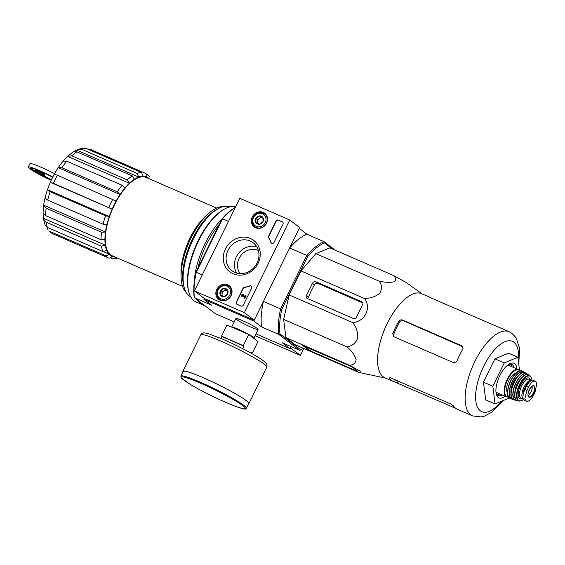 <?xml version="1.0" encoding="UTF-8"?>
<svg xmlns="http://www.w3.org/2000/svg" width="565" height="565" viewBox="0 0 565 565"><rect width="100%" height="100%" fill="white"/><g stroke="black" fill="none" stroke-linecap="round" stroke-linejoin="round"><path stroke-width="0.85" d="M114.744 258.12L113.12 258.869L110.345 257.873M115.168 257.061A43.343 18.617 -66.5 0 1 111.934 256.376A43.343 18.617 -66.5 0 1 111.919 256.369C111.022 257.845 109.829 258.353 108.332 257.894L52.919 233.811L49.755 231.396A46.175 19.831 113.5 0 0 52.919 233.811M103.663 251.743L108.755 253.953C107.859 255.437 106.665 255.938 105.168 255.479L49.755 231.396M46.952 227.208L48.117 230.181M111.934 256.376L111.919 256.369A43.343 18.617 113.5 0 1 108.755 253.953A43.343 18.617 -66.5 0 1 106.707 250.486L102.837 251.524L47.425 227.441L45.165 225.23L43.526 219.093L46.019 222.116A46.175 19.831 113.5 0 0 47.425 227.441M43.117 213.026A43.343 18.617 113.5 0 0 43.491 218.295L105.302 245.161L101.432 246.199L46.019 222.116M43.491 218.295L43.526 219.093M106.707 250.486A43.343 18.617 113.5 0 1 105.302 245.161A43.343 18.617 -66.5 0 1 104.921 239.447L101.001 239.694L45.588 215.611L43.102 212.8C43.265 203.4 45.624 193.357 50.172 182.665C53.753 174.394 58.075 167.205 63.139 161.11L66.755 161.195A46.175 19.831 113.5 0 0 61.882 167.741L58.273 167.657A43.343 18.617 113.5 0 0 54.311 174.211L57.376 175.214A46.175 19.831 113.5 0 0 53.414 183.3L50.356 182.297A43.343 18.617 113.5 0 0 47.481 189.678L50.144 191.712A46.175 19.831 113.5 0 0 47.693 200.109L45.031 198.075A43.343 18.617 113.5 0 0 43.682 205.159L46.153 208.181A46.175 19.831 113.5 0 0 45.588 215.611M43.682 205.159L105.486 232.024L101.566 232.264L46.153 208.181M104.921 239.447A43.343 18.617 113.5 0 1 105.486 232.024A43.343 18.617 -66.5 0 1 106.834 224.941L103.098 224.192L47.693 200.109M47.481 189.678L109.285 216.543L105.549 215.795L50.144 191.712M106.834 224.941A43.343 18.617 113.5 0 1 109.285 216.543A43.343 18.617 -66.5 0 1 112.16 209.163L50.356 182.297M57.376 175.214L116.122 201.076A43.343 18.617 113.5 0 0 112.16 209.163L53.414 183.3M116.122 201.076A43.343 18.617 -66.5 0 1 120.077 194.515L58.273 167.657M66.755 161.195L122.16 185.278L124.95 187.968A43.343 18.617 113.5 0 0 120.077 194.515L117.294 191.825L61.882 167.741M124.95 187.968A43.343 18.617 -66.5 0 1 129.385 183.244L67.581 156.378A43.343 18.617 113.5 0 0 63.139 161.11M76.847 151.801L132.259 175.885L134.421 179.232A43.343 18.617 113.5 0 0 129.385 183.244L127.224 179.896L71.812 155.806L67.581 156.378L73.196 151.865L76.847 151.801A46.175 19.831 113.5 0 0 71.812 155.806M134.421 179.232A43.343 18.617 -66.5 0 1 138.665 177.05L76.861 150.184A43.343 18.617 113.5 0 0 74.064 151.491M78.436 149.188L84.305 148.065L86.127 148.447L141.532 172.53L143.107 176.188A43.343 18.617 113.5 0 0 138.665 177.05L137.097 173.391L81.685 149.308L78.443 149.195L76.861 150.184M143.107 176.188A43.343 18.617 -66.5 0 1 146.49 176.873L146.49 176.873A43.343 18.617 -66.5 0 1 146.512 176.88C147.126 175.284 146.759 174.098 145.417 173.321L90.005 149.238L87.215 148.92M149.393 176.344L145.417 173.321M182.559 286.356L112.195 255.776A42.686 18.334 -66.5 0 1 110.521 254.787A42.686 18.334 -66.5 0 1 113.318 207.263A42.686 18.334 -66.5 0 1 146.229 177.481L216.586 208.061M207.306 214.707A42.686 18.334 113.5 0 0 181.082 275.035M335.102 250.111L324.07 241.686A59.834 25.7 113.5 0 0 306.802 255.429L289.633 247.964L299.238 228.373L306.901 234.221L324.07 241.686L324.529 242.936A58.894 25.298 113.5 0 0 307.805 256.249L306.802 255.429L280.607 308.9L263.438 301.435L253.84 321.033L203.894 299.323L204.311 298.482L194.424 290.933L239.814 198.273L289.76 219.983L244.37 312.643L194.424 290.933M235.372 207.341A59.834 25.7 113.5 0 0 222.518 218.796L221.96 218.938L195.984 271.949L196.323 272.266L222.518 218.796L228.493 221.388M234.016 322.318L232.476 321.139L215.307 313.681L194.388 297.713A59.834 25.7 113.5 0 1 196.323 272.266L202.298 274.858M255.069 335.709L300.382 355.406L290.502 347.863L291.102 346.628L290.085 348.704L255.966 333.873M279.957 333.908L278.679 334.346A59.834 25.7 113.5 0 1 280.607 308.9L281.829 309.26A58.894 25.298 113.5 0 0 279.957 333.908L300.693 349.742A58.894 25.298 113.5 0 0 302.995 348.647A58.894 25.298 113.5 0 0 303.483 348.379M324.529 242.936L332.361 248.918M281.829 309.26L307.805 256.249M385.789 378.183L358.761 372.406L295.318 344.827L285.911 337.644L283.651 319.395L289.153 294.958L300.94 270.903L315.856 253.657L329.896 247.851L393.339 275.423L405.614 282.203L422.373 294.012M242.653 320.701A12.395 1.179 -153.9 0 0 235.958 318.483A12.395 1.179 -153.9 0 0 246.474 325.073A12.395 1.179 -153.9 0 0 258.12 329.339A12.395 1.179 -153.9 0 0 242.653 320.701M253.84 321.033L261.51 326.881L278.679 334.346L299.591 350.314L282.422 342.849L290.085 348.704M203.894 299.323L211.557 305.171L194.388 297.713L194.113 296.597A58.894 25.298 113.5 0 1 195.984 271.949M235.414 207.256A58.894 25.298 113.5 0 0 221.96 218.938M289.633 247.964A59.834 25.7 -66.5 0 1 306.901 234.221M300.693 349.742L299.591 350.314A59.834 25.7 113.5 0 0 302.056 349.142L302.995 348.647M261.51 326.881A59.834 25.7 -66.5 0 1 263.438 301.435M229.722 206.896A49 21.046 113.5 0 0 218.563 208.464A49 21.046 113.5 0 0 191.26 243.593A49 21.046 113.5 0 0 184.204 287.521A49 21.046 113.5 0 0 190.659 296.752M223.366 206.606A47.262 20.298 113.5 0 0 188.95 242.59A47.262 20.298 113.5 0 0 186.118 292.303M218.563 208.464L216.847 209.382A47.262 20.298 113.5 0 0 190.511 243.268A47.262 20.298 113.5 0 0 183.696 285.643L184.204 287.521M258.353 250.45A15.078 13.539 -52.6 0 0 258.17 250.373A15.078 13.539 -52.6 0 0 240.867 255.549A15.078 13.539 -52.6 0 0 240.189 273.622M361.12 373.02L360.625 371.346L349.347 365.216C353.478 365.004 355.731 363.104 356.12 359.524C354.749 355.173 351.741 350.985 347.094 346.966C352.122 346.034 355.675 343.103 357.744 338.181C358.055 332.488 356.338 327.276 352.595 322.537C364.849 321.972 371.862 307.607 364.383 298.475C370.506 298.377 375.626 296.646 379.744 293.284C382.102 289.153 381.954 285.134 379.299 281.229C385.316 282.465 390.295 282.641 394.222 281.758C396.39 280.113 396.093 278.001 393.339 275.423M379.299 281.229L315.856 253.657M364.383 298.475L300.94 270.903M307.311 298.475L353.513 318.561A2.26 2.034 -52.6 0 0 356.374 317.353L362.645 304.549A2.26 2.034 -52.6 0 0 361.762 301.71L316.033 281.836A2.825 2.535 -52.6 0 0 312.452 283.348L306.428 295.643A2.26 2.034 -52.6 0 0 307.311 298.475M352.595 322.537L289.153 294.958M347.094 346.966L283.651 319.395M349.347 365.216L285.911 337.644M349.912 365.929L302.628 345.561L310.298 350.879L356.501 370.958L357.581 371.17L352.574 367.342L349.912 365.929M497.023 394.667A16.964 7.289 113.5 0 0 499.693 393.89M511.565 366.586A16.964 7.289 113.5 0 0 510.315 364.1M514.037 367.66A16.964 7.289 113.5 0 0 512.335 364.757A16.964 7.289 113.5 0 0 511.664 364.368A16.964 7.289 113.5 0 0 508.571 364.446M496.091 393.155A16.964 7.289 113.5 0 0 498.146 395.479A16.964 7.289 113.5 0 0 502.172 394.963M516.954 368.924A18.843 8.094 113.5 0 0 514.722 363.754A18.843 8.094 113.5 0 0 509.545 363.86A18.843 8.094 113.5 0 0 499.043 377.371A18.843 8.094 113.5 0 0 496.324 394.271A18.843 8.094 113.5 0 0 505.082 396.235M509.001 397.598L508.655 398.311L495.032 403.947L492.842 386.234L504.277 362.892L517.9 357.257L519.525 370.372M517.9 357.257L508.535 353.182L494.912 358.817L504.277 362.892M492.842 386.234L483.478 382.166L494.912 358.817M495.032 403.947L485.667 399.872L483.478 382.166M398.735 321.4A45.892 19.711 113.5 0 0 392.739 333.717L393.763 336.669L454.013 362.857L456.732 361.536A45.892 19.711 -66.5 0 1 463.003 348.732L462.269 346.006L402.485 320.023C400.966 319.543 399.709 320.002 398.735 321.4L399.667 322.114C400.649 320.722 401.913 320.27 403.452 320.758L462.509 346.578M399.667 322.114A43.244 18.574 113.5 0 0 393.678 334.438L394.01 336.853M393.381 336.436L393.763 336.669M431.745 298.341A45.892 19.711 113.5 0 0 430.014 297.331A45.892 19.711 113.5 0 0 429.308 297.063L429.026 297.013M429.245 297.19L493.061 324.804A45.892 19.711 -66.5 0 1 494.008 325.15L509.15 331.733A45.892 19.711 113.5 0 0 472.778 365.958A45.892 19.711 113.5 0 0 472.566 415.904L481.189 416.935L484.311 416.179L491.91 412.146L503.069 400.62M472.566 415.904L457.424 409.321A45.892 19.711 -66.5 0 1 453.363 405.84L450.877 404.053L391.1 378.07C389.709 377.547 389.186 377.611 389.525 378.253A45.892 19.711 113.5 0 0 393.431 381.502A45.892 19.711 113.5 0 0 394.377 381.848L455.694 408.311M389.419 377.858L389.525 378.253L389.793 377.71M430.014 297.331L421.575 293.666A45.892 19.711 113.5 0 0 385.203 327.891A45.892 19.711 113.5 0 0 384.991 377.837L393.431 381.502M312.452 283.348L314.444 284.859C315.418 283.468 316.683 283.016 318.215 283.503L362.836 303.002M314.444 284.859A45.023 19.337 113.5 0 0 308.448 297.183L306.428 295.643M54.565 173.723A20.163 1.921 -153.9 0 0 29.903 163.673L28.25 167.042A20.163 1.921 -153.9 0 0 51.217 180.32M52.686 177.269A17.621 1.681 -153.9 0 0 40.2 171.209A17.621 1.681 -153.9 0 0 30.538 168.158A17.621 1.681 -153.9 0 0 51.323 180.087M52.806 177.036A20.163 1.921 -153.9 0 0 28.25 167.042M37.813 171.569A5.466 0.523 -153.9 0 0 34.818 170.623A5.466 0.523 -153.9 0 0 39.494 173.497A5.466 0.523 -153.9 0 0 44.635 175.433A5.466 0.523 -153.9 0 0 37.813 171.569M44.635 175.433L44.882 174.924A5.466 0.523 -153.9 0 0 38.06 171.061A5.466 0.523 -153.9 0 0 35.065 170.121L34.818 170.623M30.884 168.017A17.621 1.681 -153.9 0 0 51.563 179.578M38.046 171.746A4.803 0.459 -153.9 0 0 35.411 170.913A4.803 0.459 -153.9 0 0 39.522 173.441A4.803 0.459 -153.9 0 0 44.042 175.143A4.803 0.459 -153.9 0 0 38.046 171.746M289.76 219.983L299.648 227.533L254.257 320.193L204.311 298.482M254.257 320.193L244.37 312.643M240.972 306.053L237.067 304.358A1.886 1.695 127.4 0 1 236.332 302L242.964 288.461A1.886 1.695 127.4 0 1 244.377 287.352A32.982 29.62 127.4 0 0 249.568 285.89A1.886 1.695 127.4 0 1 251.58 288.27L243.353 305.051A1.886 1.695 127.4 0 1 240.972 306.053M282.973 224.185L274.089 242.314A1.886 1.695 127.4 0 1 270.868 242.42A32.982 29.62 127.4 0 0 268.679 237.745A1.886 1.695 127.4 0 1 268.658 236.015L275.946 221.134A1.886 1.695 127.4 0 1 278.333 220.124L282.239 221.819A1.886 1.695 127.4 0 1 282.973 224.185M250.408 238.479A19.747 17.734 127.4 0 1 251.602 271.115A19.747 17.734 127.4 0 1 223.274 258.805A19.747 17.734 127.4 0 1 250.408 238.479M227.723 284.795A8.645 7.762 127.4 0 1 229.397 285.819A8.645 7.762 127.4 0 1 230.103 297.232A8.645 7.762 127.4 0 1 218.909 299.556A8.645 7.762 127.4 0 1 217.151 288.715A8.645 7.762 127.4 0 1 227.723 284.795M263.212 212.348A8.645 7.762 127.4 0 1 264.886 213.379A8.645 7.762 127.4 0 1 265.592 224.792A8.645 7.762 127.4 0 1 254.405 227.116A8.645 7.762 127.4 0 1 252.64 216.275A8.645 7.762 127.4 0 1 263.212 212.348M256.291 228.055A8.482 7.613 127.4 0 1 255.867 227.441M265.592 214.707A8.482 7.613 127.4 0 1 266.292 214.954M220.802 300.495A8.482 7.613 127.4 0 1 220.378 299.888M230.103 287.154A8.482 7.613 127.4 0 1 230.803 287.394M250.217 241.022A17.557 15.764 127.4 0 1 253.184 242.759A17.557 15.764 127.4 0 1 255.062 266.285A17.557 15.764 127.4 0 1 231.876 270.67A17.557 15.764 127.4 0 1 228.91 248.727A17.557 15.764 127.4 0 1 250.217 241.022M236.664 273.065A17.557 15.764 127.4 0 1 238.352 253.53A17.557 15.764 127.4 0 1 256.75 246.75M271.49 243.204A1.886 1.695 127.4 0 1 271.066 242.569L270.868 242.42M282.648 222.087A1.886 1.695 127.4 0 0 282.436 221.974L278.531 220.272A1.886 1.695 127.4 0 0 276.144 221.282L268.855 236.17A1.886 1.695 127.4 0 0 268.876 237.893A32.982 29.62 127.4 0 1 271.066 242.569M236.848 304.245A1.886 1.695 127.4 0 1 236.53 302.148L243.162 288.609A1.886 1.695 127.4 0 1 244.574 287.507L244.377 287.352M251.256 286.173A1.886 1.695 127.4 0 0 249.765 286.038A32.982 29.62 127.4 0 1 244.574 287.507M244.723 298.391L246.149 296.039L244.723 298.391L242.999 295.121A0.565 0.509 127.4 0 0 242.336 295.996M243.338 294.655A1.13 1.017 127.4 0 1 243.656 294.951L244.73 297.218L245.485 295.679L245.952 295.883M243.656 294.951L244.793 297.098M242.06 296.484L242.505 296.131L242.06 296.484A1.13 1.017 127.4 0 1 241.749 294.852A1.13 1.017 127.4 0 1 243.459 294.803M242.307 295.975A0.565 0.509 127.4 0 1 242.152 295.163A0.565 0.509 127.4 0 1 242.999 295.121M227.391 289.937L227.54 294.09L224.086 296.674L220.484 295.107L220.329 290.954L223.782 288.369L227.391 289.937A4.351 3.906 127.4 0 1 227.54 294.09A4.351 3.906 127.4 0 1 224.086 296.674A4.351 3.906 127.4 0 1 220.484 295.107A4.351 3.906 127.4 0 1 220.329 290.954A4.351 3.906 127.4 0 1 223.782 288.369A4.351 3.906 127.4 0 1 227.391 289.937M218.083 289.979A7.07 6.349 127.4 0 1 229.545 288.32A7.07 6.349 127.4 0 1 224.185 299.266A7.07 6.349 127.4 0 1 218.083 289.979M217.631 289.887A8.009 7.19 127.4 0 1 229.129 286.406A8.009 7.19 127.4 0 1 229.983 297.141A8.009 7.19 127.4 0 1 219.404 299.139A8.009 7.19 127.4 0 1 217.631 289.887M222.666 296.124A3.771 3.383 127.4 0 1 222.052 294.287L222.116 295.883M222.052 294.287A3.771 3.383 127.4 0 1 223.705 290.919L221.981 292.211L222.052 294.287M223.705 290.919A3.771 3.383 127.4 0 1 227.236 290.41L225.428 289.626L223.705 290.919M225.428 289.626L223.782 288.369M221.981 292.211L220.329 290.954M262.88 217.49L263.029 221.642L259.575 224.234L255.973 222.666L255.818 218.514L259.271 215.929L262.88 217.49A4.351 3.906 127.4 0 1 263.029 221.642A4.351 3.906 127.4 0 1 259.575 224.234A4.351 3.906 127.4 0 1 255.973 222.666A4.351 3.906 127.4 0 1 255.818 218.514A4.351 3.906 127.4 0 1 259.271 215.929A4.351 3.906 127.4 0 1 262.88 217.49M253.572 217.532A7.07 6.349 127.4 0 1 265.034 215.879A7.07 6.349 127.4 0 1 259.674 226.819A7.07 6.349 127.4 0 1 253.572 217.532M253.12 217.447A8.009 7.19 127.4 0 1 264.618 213.965A8.009 7.19 127.4 0 1 265.472 224.693A8.009 7.19 127.4 0 1 254.893 226.699A8.009 7.19 127.4 0 1 253.12 217.447M258.156 223.676A3.771 3.383 127.4 0 1 257.541 221.847L257.605 223.436M257.541 221.847A3.771 3.383 127.4 0 1 259.194 218.478L257.471 219.771L257.541 221.847M259.194 218.478A3.771 3.383 127.4 0 1 262.725 217.97L260.924 217.186L259.194 218.478M260.924 217.186L259.271 215.929M257.471 219.771L255.818 218.514M300.382 355.406L303.765 348.499M251.298 353.266L251.849 352.143L252.541 352.666L257.993 341.55L248.762 334.508L226.911 325.009L221.466 336.126L222.158 336.655L221.233 338.541M221.466 336.126L243.317 345.625L248.762 334.508M243.317 345.625L244.009 346.154L242.759 348.697M251.757 352.327L252.541 352.666M246.354 408.205L248.664 403.488A36.464 3.475 -153.9 0 0 203.167 377.71A36.464 3.475 -153.9 0 0 183.166 371.396L180.857 376.113L181.294 377.844L189.317 383.755C195.751 387.682 203.675 391.941 213.097 396.531C221.706 400.698 229.178 403.961 235.499 406.334C242.569 408.756 245.952 409.576 245.662 408.792L246.354 408.205A36.464 3.475 -153.9 0 0 200.857 382.427A36.464 3.475 -153.9 0 0 180.857 376.113M248.473 403.876A36.746 3.496 -153.9 0 0 248.918 403.608A36.746 3.496 -153.9 0 0 203.068 377.632A36.746 3.496 -153.9 0 0 182.919 371.276A36.746 3.496 -153.9 0 0 182.975 371.791M222.158 336.655L244.009 346.154M235.669 206.741A51.641 22.176 113.5 0 0 225.054 208.753L224.121 209.248A50.695 21.774 113.5 0 0 195.871 245.598A50.695 21.774 113.5 0 0 188.562 291.046L188.837 292.07A51.641 22.176 113.5 0 0 196.034 301.971L202.51 304.789A51.641 22.176 113.5 0 0 204.459 305.397M225.054 208.753A51.641 22.176 113.5 0 0 196.281 245.775A51.641 22.176 113.5 0 0 188.837 292.07M221.925 219.001A51.641 22.176 113.5 0 0 194.212 282.514M197.383 299.994A51.641 22.176 113.5 0 0 202.51 304.789M219.291 224.383A50.412 21.654 113.5 0 0 198.032 267.775M535.422 381.184L533.339 381.227C531.587 382.159 530.005 384.136 528.586 387.159L526.983 390.443L524.864 398.53L526.149 401.214L524.454 400.479A9.238 3.969 113.5 0 1 524.906 389.546L526.516 386.262A9.238 3.969 113.5 0 1 533.424 380.259L536.192 382.039L535.274 381.071M525.725 400.973L528.275 401.136C530.111 400.232 531.835 398.318 533.438 395.38L535.048 392.089L536.75 383.826L536.192 382.039M526.827 385.655L526.149 385.365A8.214 3.531 -66.5 0 1 528.805 382.66M523.126 394.984A8.214 3.531 -66.5 0 1 523.804 390.14A0.939 0.403 113.5 0 1 523.925 389.857L525.994 385.62A0.939 0.403 113.5 0 1 526.149 385.365M523.345 399.236L521.142 398.283A10.368 4.449 113.5 0 1 521.191 386.997A10.368 4.449 113.5 0 1 529.405 379.27L531.764 380.294A10.368 4.449 113.5 0 0 523.698 387.858A10.368 4.449 113.5 0 0 523.338 399.215M518.995 369.898A14.888 6.392 113.5 0 0 518.409 369.559L508.366 365.195A14.888 6.392 113.5 0 0 507.787 365.011M495.971 392.202A14.888 6.392 113.5 0 0 496.494 392.498L506.537 396.863L508.592 397.054M516.036 373.161A10.933 4.697 113.5 0 0 508.479 381.474A10.933 4.697 113.5 0 0 507.554 392.675M528.091 395.429A5.657 2.429 113.5 0 0 531.248 391.368A5.657 2.429 113.5 0 0 532.061 386.298M105.168 255.479A46.175 19.831 113.5 0 0 108.332 257.894M101.432 246.199A46.175 19.831 113.5 0 0 102.837 251.524M101.566 232.264A46.175 19.831 113.5 0 0 101.001 239.694M105.549 215.795A46.175 19.831 113.5 0 0 103.098 224.192M112.788 199.297A46.175 19.831 113.5 0 0 108.826 207.383M122.16 185.278A46.175 19.831 113.5 0 0 117.294 191.825M132.259 175.885A46.175 19.831 113.5 0 0 127.224 179.896M86.127 148.447A46.175 19.831 113.5 0 0 81.685 149.308M141.532 172.53A46.175 19.831 113.5 0 0 137.097 173.391M149.195 178.766A43.343 18.617 113.5 0 0 146.512 176.88M518.345 360.83A38.349 16.47 113.5 0 0 513.896 342.242A38.349 16.47 113.5 0 0 486.514 361A38.349 16.47 113.5 0 0 476.959 405.903A38.349 16.47 113.5 0 0 501.325 401.341M402.485 320.023L403.452 320.758M392.739 333.717L393.678 334.438M394.377 381.848L395.331 379.906M397.223 382.901L398.099 381.114M316.033 281.836L318.215 283.503M361.762 301.71L362.462 302.247M356.501 370.958L356.72 370.506M310.298 350.879L311.174 349.092M307.635 349.46L308.405 347.885M258.127 329.466L253.918 338.061A12.395 1.179 -153.9 0 0 238.444 329.296A12.395 1.179 -153.9 0 0 231.707 327.093M200.787 383.296A35.715 3.397 -153.9 0 0 193.908 386.467A35.715 3.397 -153.9 0 0 245.132 408.735A35.715 3.397 -153.9 0 0 200.787 383.296M200.787 334.798C201.684 333.625 202.517 333.025 203.273 333.011C203.393 332.644 205.342 332.954 209.135 333.95L223.048 339.318C240.316 346.839 258.735 356.932 263.777 361.07L266.518 363.789C267.097 364.559 267.181 365.675 266.786 367.137A36.746 3.496 -153.9 0 0 220.936 341.154A36.746 3.496 -153.9 0 0 200.787 334.798L182.919 371.276M528.586 387.159L526.516 386.262M526.983 390.443L524.906 389.546M519.948 370.93L518.409 369.559A14.888 6.392 113.5 0 0 506.607 380.662A14.888 6.392 113.5 0 0 506.537 396.863M519.736 370.972A14.513 6.236 113.5 0 0 519.143 370.372A14.513 6.236 113.5 0 0 506.713 381.721A14.513 6.236 113.5 0 0 508.486 396.87M518.345 371.636A14.506 6.229 113.5 0 0 510.04 382.152A14.506 6.229 113.5 0 0 508.013 395.401M510.153 398.438C501.904 395.846 514.503 366.862 522.025 371.127A14.888 6.392 113.5 0 0 510.202 382.223A14.888 6.392 113.5 0 0 510.153 398.438L511.685 399.045A14.845 6.377 113.5 0 0 512.78 399.229M524.398 372.505A14.845 6.377 113.5 0 0 523.974 372.116A14.845 6.377 113.5 0 0 523.515 371.827L523.515 371.827A14.845 6.377 113.5 0 0 511.629 382.844A14.845 6.377 113.5 0 0 511.685 399.045L512.794 399.243M524.214 372.49A14.655 6.293 113.5 0 0 524.045 372.349A14.655 6.293 113.5 0 0 511.756 383.169A14.655 6.293 113.5 0 0 512.639 399.109M519.178 374.976A12.063 5.184 113.5 0 0 511.028 393.734M522.018 373.02A14.499 6.229 113.5 0 0 513.472 383.649A14.499 6.229 113.5 0 0 511.537 397.139M513.762 399.773C505.11 397.986 518.253 367.744 525.464 372.858A14.69 6.307 113.5 0 0 513.571 383.684A14.69 6.307 113.5 0 0 513.762 399.773L515.527 400.288A14.471 6.215 113.5 0 0 516.671 400.366M527.88 374.574A14.471 6.215 113.5 0 0 527.265 373.945A14.471 6.215 113.5 0 0 527.046 373.797A14.471 6.215 113.5 0 0 515.224 384.405A14.471 6.215 113.5 0 0 515.527 400.288L516.678 400.373M527.717 374.546A14.287 6.137 113.5 0 0 527.315 374.171A14.287 6.137 113.5 0 0 515.195 385.062A14.287 6.137 113.5 0 0 516.537 400.267M521.693 377.865A11.116 4.774 113.5 0 0 514.849 393.593M525.655 374.906A13.927 5.982 113.5 0 0 517.137 385.238A13.927 5.982 113.5 0 0 515.393 398.516M528.981 375.082A14.111 6.06 113.5 0 0 528.897 375.019A14.111 6.06 113.5 0 0 517.243 385.288A14.111 6.06 113.5 0 0 517.688 400.804L519.369 401.122L523.536 399.617M532.025 380.21L531.729 378.423L530.274 376.036A13.758 5.911 113.5 0 0 530.274 376.029A13.758 5.911 113.5 0 0 518.825 385.98A13.758 5.911 113.5 0 0 519.369 401.122M531.955 380.231A13.391 5.749 113.5 0 0 530.358 376.467A13.391 5.749 113.5 0 0 517.964 389.582A13.391 5.749 113.5 0 0 523.501 399.554M530.408 379.701A11.307 4.859 113.5 0 0 529.447 378.324A11.307 4.859 113.5 0 0 519.405 388.099A11.307 4.859 113.5 0 0 522.138 398.713M524.497 390.443L523.804 390.14M524.617 390.161L523.925 389.857M526.686 385.923L525.994 385.62M536.75 383.826A10.841 4.654 113.5 0 0 533.339 381.227M534.222 385.867A6.272 2.691 113.5 0 0 529.977 388.543A6.272 2.691 113.5 0 0 528.035 395.719A6.272 2.691 113.5 0 0 532.972 394.391A6.272 2.691 113.5 0 0 534.222 385.867M524.864 398.53A10.841 4.654 113.5 0 0 528.275 401.136M527.964 395.105A5.94 2.55 113.5 0 0 528.784 396.771A5.94 2.55 113.5 0 0 533.417 392.816A5.94 2.55 113.5 0 0 533.869 386.072A5.94 2.55 113.5 0 0 533.515 385.888A5.94 2.55 113.5 0 0 531.736 386.425M509.15 331.733L512.229 333.541L516.142 337.87L519.567 348.16L518.79 364.446M113.12 258.876L117.591 258.113M219.404 299.139L221.395 300.658M229.129 286.406L231.12 287.931M254.893 226.699L256.884 228.218M264.618 213.965L266.609 215.484M235.859 318.561L231.685 327.079M253.904 338.555L253.918 338.061M266.786 367.137L248.918 403.608M522.025 371.127L524.412 372.512M525.464 372.858L527.894 374.581M530.274 376.036L528.897 375.019C521.996 369.178 508.712 399.745 517.688 400.804M533.515 385.888C533.635 384.935 532.435 385.895 529.899 388.769C526.531 396.34 528.445 395.585 528.784 396.771"/></g></svg>
